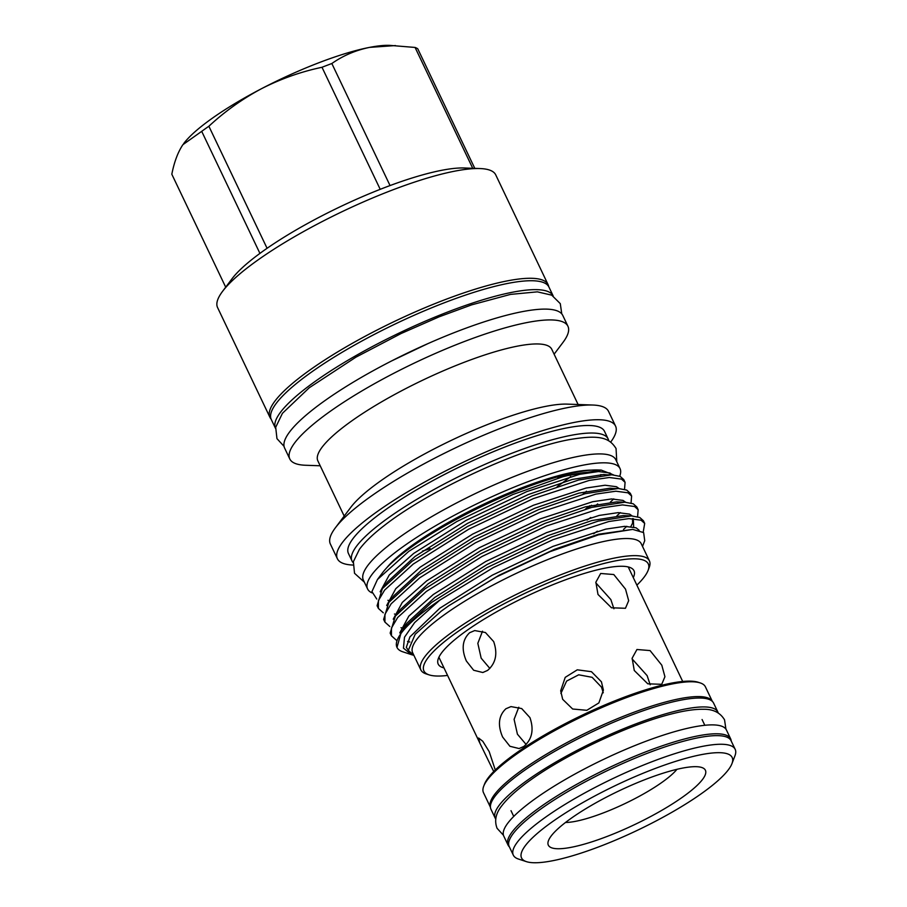<?xml version="1.0" encoding="UTF-8"?>
<svg xmlns="http://www.w3.org/2000/svg" width="907" height="907" viewBox="0 0 907 907"><rect width="100%" height="100%" fill="white"/><g stroke="black" fill="none" stroke-linecap="round" stroke-linejoin="round"><path stroke-width="1.36" d="M731.212 741.03A123.329 26.337 154.5 0 0 730.657 738.865A123.329 26.337 154.5 0 0 656.645 747.776A123.329 26.337 154.5 0 0 539.903 807.309A123.329 26.337 154.5 0 0 508.033 845.052A123.329 26.337 154.5 0 0 509.36 846.843M730.657 738.865L726.416 729.965A123.329 26.337 154.5 0 0 652.405 738.876A123.329 26.337 154.5 0 0 535.663 798.398A123.329 26.337 154.5 0 0 503.793 836.152L508.033 845.052M512.636 292.201A153.816 32.856 154.5 0 0 354.263 356.587A153.816 32.856 154.5 0 0 275.524 428.399L271.284 419.51A153.816 32.856 154.5 0 1 349.977 347.698A153.816 32.856 154.5 0 1 508.385 283.301A153.816 32.856 154.5 0 1 548.95 287.065L553.179 295.954A153.816 32.856 154.5 0 0 512.636 292.201M495.721 819.032A123.329 26.337 -25.5 0 1 495.233 818.205L490.982 809.293A123.329 26.337 -25.5 0 1 554.075 751.722A123.329 26.337 -25.5 0 1 681.089 700.091A123.329 26.337 -25.5 0 1 713.605 703.106L717.856 712.018A123.329 26.337 -25.5 0 1 718.197 712.925M495.233 818.205A123.329 26.337 -25.5 0 1 558.327 760.633A123.329 26.337 -25.5 0 1 685.329 708.991A123.329 26.337 -25.5 0 1 717.856 712.018M565.503 822.468A67.583 14.433 154.5 0 0 662.235 782.174A67.583 14.433 154.5 0 0 676.939 769.317M493.725 771.551L479.871 743.15L478.579 738.015L482.785 741.28L489.19 751.631L495.29 769.998M523.861 746.438L519.076 748.547L509.915 746.28L502.637 737.051C497.512 725.135 498.589 715.714 505.891 708.764L510.97 706.598L521.684 708.56L529.937 717.607C534.11 729.727 532.092 739.341 523.861 746.438M487.592 670.409L482.807 672.518L473.658 670.25L466.368 661.01C461.244 649.106 462.321 639.673 469.622 632.735L474.701 630.569L485.426 632.53L493.669 641.578C497.852 653.686 495.823 663.3 487.592 670.409M735.18 749.329L731.053 740.69A122.899 26.246 154.5 0 0 657.303 749.579A122.899 26.246 154.5 0 0 540.969 808.897A122.899 26.246 154.5 0 0 509.201 846.514L513.317 855.142A122.899 26.246 -25.5 0 1 545.084 817.524A122.899 26.246 -25.5 0 1 661.418 758.207A122.899 26.246 -25.5 0 1 735.18 749.329A122.899 26.246 -25.5 0 1 734.965 755.78L731.972 763.615A116.686 24.92 154.5 0 0 672.915 762.231A116.686 24.92 154.5 0 0 551.705 822.23A116.686 24.92 154.5 0 0 526.434 861.65A116.686 24.92 154.5 0 0 702.029 793.194A116.686 24.92 154.5 0 0 731.972 763.615M526.434 861.65L518.475 859.042A122.899 26.246 -25.5 0 1 513.317 855.142M515.255 755.055A122.933 26.258 154.5 0 0 483.703 786.222A122.933 26.258 154.5 0 0 483.488 792.684L490.426 807.241A122.933 26.258 154.5 0 1 522.319 769.85A122.933 26.258 154.5 0 1 638.12 710.725A122.933 26.258 154.5 0 1 712.335 701.372L705.408 686.837A122.933 26.258 154.5 0 0 700.261 682.937A122.933 26.258 154.5 0 0 515.255 755.055M483.703 786.222L484.451 784.272A121.379 25.929 -25.5 0 1 515.607 753.49A121.379 25.929 -25.5 0 1 698.265 682.279L700.261 682.937M570.82 818.545A87.004 18.582 -25.5 0 1 701.746 767.492A87.004 18.582 -25.5 0 1 682.903 796.89A87.004 18.582 -25.5 0 1 592.52 841.628A87.004 18.582 -25.5 0 1 548.486 840.596A87.004 18.582 -25.5 0 1 570.82 818.545M371.972 592.849A139.837 29.863 -25.5 0 1 367.607 588.983L363.356 580.083A139.837 29.863 -25.5 0 1 399.499 537.273A139.837 29.863 -25.5 0 1 531.865 469.781A139.837 29.863 -25.5 0 1 615.785 459.679L620.037 468.579A139.837 29.863 -25.5 0 1 619.685 476.186M367.607 588.983A139.837 29.863 -25.5 0 1 403.74 546.184A139.837 29.863 -25.5 0 1 536.116 478.692A139.837 29.863 -25.5 0 1 620.037 468.579M474.792 168.373L417.753 48.785A139.054 29.704 154.5 0 0 415.077 47.447L389.488 45.35A123.137 26.303 154.5 0 0 369.591 47.379A123.137 26.303 154.5 0 0 261.567 88.659A123.137 26.303 154.5 0 0 211.603 118.726A123.137 26.303 154.5 0 0 183.77 143.476A123.137 26.303 154.5 0 0 183.622 143.68M208.871 126.243A139.054 29.704 154.5 0 0 205.22 128.805A139.054 29.704 154.5 0 0 201.705 131.345L259.924 253.393A139.054 29.704 -25.5 0 1 263.427 250.854A139.054 29.704 -25.5 0 1 267.077 248.291L208.871 126.243C224.868 111.391 242.441 98.863 261.567 88.659C280.807 78.852 300.954 71.721 321.996 67.277L380.214 189.325A139.054 29.704 -25.5 0 1 390.044 185.561L331.837 63.524A139.054 29.704 154.5 0 0 321.996 67.277M443.988 667.903A108.466 23.163 -25.5 0 1 437.73 661.101A108.466 23.163 -25.5 0 1 466.232 630.921A108.466 23.163 -25.5 0 1 562.975 580.752A108.466 23.163 -25.5 0 1 631.952 568.462A108.466 23.163 -25.5 0 1 633.301 577.6M447.57 675.432A124.293 26.552 -25.5 0 1 429.124 674.876A124.293 26.552 -25.5 0 1 456.028 632.893A124.293 26.552 -25.5 0 1 585.162 568.972A124.293 26.552 -25.5 0 1 648.074 570.446A124.293 26.552 -25.5 0 1 636.895 585.128M429.124 674.876L426.131 673.901A126.629 27.051 -25.5 0 1 420.825 669.876A126.629 27.051 -25.5 0 1 453.545 631.125A126.629 27.051 -25.5 0 1 573.417 570.004A126.629 27.051 -25.5 0 1 649.412 560.855A126.629 27.051 -25.5 0 1 649.185 567.51L648.074 570.446M420.825 669.876L412.662 652.757A126.629 27.051 -25.5 0 1 445.382 613.994A126.629 27.051 -25.5 0 1 565.254 552.885A126.629 27.051 -25.5 0 1 641.238 543.724L649.412 560.855M439.77 600.173L414.646 622.576L404.499 637.202L403.456 648.165L411.551 654.673L402.787 651.804A138.476 29.58 -25.5 0 1 396.983 647.405A138.476 29.58 -25.5 0 1 432.764 605.026A138.476 29.58 -25.5 0 1 439.77 600.173L493.374 567.589L552.964 539.722L608.88 521.514L628.948 518.6L641.079 520.199L644.684 523.43L643.199 532.228M644.684 523.43L643.392 520.72L639.786 517.5L631.385 515.89L598.235 521.106L551.683 537.012L487.195 567.521L431.551 602.475L401.937 629.775L396.983 647.405M396.359 640.195L391.45 635.807L391.461 628.018L397.685 617.486L426.313 591.477L481.946 556.524L546.433 526.015L602.339 507.818L622.417 504.904L634.549 506.503L638.154 509.734L637.587 516.718M638.154 509.734L636.861 507.024L633.256 503.793L624.855 502.195L591.704 507.41L545.141 523.316L480.653 553.826L425.02 588.779L395.395 616.068L390.157 633.109L391.45 635.807M389.817 626.499L384.919 622.111L384.931 614.311L391.155 603.79L419.771 577.782L475.415 542.828L539.903 512.319L595.808 494.122L615.876 491.209L628.007 492.807L631.612 496.027L631.057 503.022M631.612 496.027L630.331 493.329L626.714 490.097L618.313 488.488L585.174 493.703L538.611 509.609L474.123 540.119L418.478 575.072L388.865 602.373L383.627 619.402L384.919 622.111M383.287 612.803L378.378 608.404L378.4 600.615L384.613 590.083L413.241 564.075L468.874 529.132L533.361 498.612L589.278 480.415L609.345 477.501L621.476 479.1L625.082 482.331L624.526 489.327M625.082 482.331L623.789 479.622L620.184 476.402L611.783 474.792L578.632 480.007L532.08 495.914L467.593 526.423L411.948 561.376L382.335 588.666L377.085 605.706L378.378 608.404M623.494 529.461L626.828 526.298M593.609 533.769L597.316 531.196M616.953 515.754L620.297 512.602M587.078 520.062L590.786 517.5M610.422 502.059L613.756 498.895M570.752 476.515A124.372 26.564 -25.5 0 1 560.175 484.474A124.372 26.564 -25.5 0 1 557.204 486.56M430.235 548.667A124.372 26.564 -25.5 0 1 422.458 551.082M353.186 562.703A141.855 30.294 -25.5 0 1 352.029 561.014A141.855 30.294 -25.5 0 1 388.684 517.591A141.855 30.294 -25.5 0 1 522.965 449.124A141.855 30.294 -25.5 0 1 608.098 438.875A141.855 30.294 -25.5 0 1 608.688 440.836M352.029 561.014L348.435 553.474A141.855 30.294 -25.5 0 1 385.09 510.063A141.855 30.294 -25.5 0 1 519.371 441.596A141.855 30.294 -25.5 0 1 604.504 431.335L608.098 438.875M352.925 565.05A154.088 32.913 -25.5 0 1 337.393 558.746A154.088 32.913 -25.5 0 1 377.21 511.582A154.088 32.913 -25.5 0 1 523.078 437.208A154.088 32.913 -25.5 0 1 615.547 426.075A154.088 32.913 -25.5 0 1 610.672 442.106M337.393 558.746L330.363 544.019A154.088 32.913 -25.5 0 1 335.375 527.806A154.088 32.913 -25.5 0 1 370.192 496.855A154.088 32.913 -25.5 0 1 592.781 405.032A154.088 32.913 -25.5 0 1 608.529 411.347L615.547 426.075M335.375 527.806L350.748 507.376A129.576 27.675 -25.5 0 1 380.033 481.334A129.576 27.675 -25.5 0 1 567.215 404.125L592.781 405.032M344.195 516.083L317.858 460.858A129.576 27.675 -25.5 0 1 351.349 421.199A129.576 27.675 -25.5 0 1 474.01 358.65A129.576 27.675 -25.5 0 1 551.773 349.286L578.11 404.511M320.205 465.779L305.534 465.257A154.088 32.913 -25.5 0 1 289.786 458.942A154.088 32.913 -25.5 0 1 329.615 411.778A154.088 32.913 -25.5 0 1 475.472 337.404A154.088 32.913 -25.5 0 1 567.941 326.271A154.088 32.913 -25.5 0 1 562.941 342.472L554.109 354.206M289.786 458.942L284.628 448.115A154.088 32.913 -25.5 0 1 324.445 400.951A154.088 32.913 -25.5 0 1 470.314 326.588A154.088 32.913 -25.5 0 1 562.782 315.443L567.941 326.271M271.057 419A154.088 32.913 -25.5 0 1 269.923 417.299A154.088 32.913 -25.5 0 1 309.74 370.135A154.088 32.913 -25.5 0 1 455.609 295.761A154.088 32.913 -25.5 0 1 548.077 284.617A154.088 32.913 -25.5 0 1 548.69 286.578M269.923 417.299L217.567 307.541A154.088 32.913 -25.5 0 1 222.566 291.351A154.088 32.913 -25.5 0 1 257.395 260.377A154.088 32.913 -25.5 0 1 480.007 168.555A154.088 32.913 -25.5 0 1 495.732 174.87L548.077 284.617M222.566 291.351L231.999 278.8A139.054 29.704 -25.5 0 1 259.924 253.393M413.943 655.455L408.297 650.387L415.202 634.254L441.301 611.091L448.965 605.615L496.401 576.965L549.925 551.705L598.575 534.824L632.678 529.405L643.63 532.59L644.73 540.674L642.53 546.433M411.551 654.673L413.014 655.103M377.437 579.539L382.55 572.736A128.953 27.539 -25.5 0 1 411.699 546.819A128.953 27.539 -25.5 0 1 598.008 469.973L601.205 470.087L564.744 476.073L512.806 494.53L456.924 521.48L408.853 551.309L377.437 579.539L371.927 591.613L376.768 599.051M386.801 567.714A124.372 26.564 -25.5 0 1 413.705 544.257A124.372 26.564 -25.5 0 1 591.421 470.121M650.183 684.796L647.122 675.624L632.066 658.845M661.793 665.182L664.933 676.724L661.725 684.309L647.791 683.821L634.265 670.5L632.145 658.221L636.941 649.503L650.07 650.58L661.793 665.182M603.268 692.801L601.511 687.166L592.124 677.314L578.7 674.808L566.614 681.078L560.9 693.458M601.432 681.803L603.404 690.125L598.869 702.925L586.806 710.306L572.657 709.013L562.669 699.308L560.685 690.805L565.22 677.359L577.283 669.819L591.443 671.69L601.432 681.803M518.781 707.245L514.099 719.353L517.421 734.194L526.128 744.466M682.699 681.474L628.211 566.943M482.513 631.204L477.83 643.324L481.163 658.165L489.859 668.425M625.524 589.142L628.676 600.683L625.456 608.28L611.511 607.792L597.996 594.459L595.876 582.181L600.672 573.473L613.79 574.539L625.524 589.142M613.914 608.767L610.853 599.584L595.808 582.816M557.896 478.057A124.372 26.564 -25.5 0 1 591.954 472.105M604.55 474.542A124.372 26.564 -25.5 0 1 605.162 474.973M589.731 505.721A128.953 27.539 -25.5 0 1 585.332 509.19M613.529 474.894L601.205 470.087M587.294 508.623L591.579 505.267M415.077 47.447L472.728 168.294M225.798 287.383L171.82 174.235C174.223 162.002 177.908 152.149 182.897 144.678L201.705 131.345M390.044 185.561A139.054 29.704 -25.5 0 1 464.316 167.988L480.007 168.555M267.077 248.291A139.054 29.704 -25.5 0 1 380.214 189.325M600.91 474.474A124.372 26.564 -25.5 0 1 600.389 475.472M586.455 491.243A124.372 26.564 -25.5 0 1 582.838 494.338M395.486 45.565L369.591 47.379C355.623 50.259 343.039 55.644 331.837 63.524M410.758 653.845L406.313 647.349L409.93 636.884L439.838 608.212L492.274 575.185L553.066 546.343L605.751 529.121L624.662 526.343L636.09 527.817L639.186 530.3M399.76 632.893L408.83 616.114L433.297 594.516L485.744 561.49L546.524 532.647L599.221 515.425L618.132 512.636L629.56 514.11L632.134 515.924M393.23 619.186L402.289 602.418L426.766 580.809L479.213 547.783L539.994 518.951L592.679 501.718L611.601 498.941L623.018 500.415L625.603 502.229M386.688 605.491L395.758 588.711L420.236 567.113L472.672 534.087L533.452 505.244L586.149 488.023L605.06 485.234L616.488 486.719L619.073 488.522M380.158 591.783L389.228 575.015L413.694 553.417L466.141 520.38L526.922 491.549L579.618 474.316L598.529 471.538L609.957 473.012L612.531 474.826M448.965 605.615L499.099 575.231L554.472 549.313L598.45 534.234L632.678 529.405M401.937 629.775L406.88 623.188L434.714 597.475L487.161 564.449L547.941 535.618L591.908 520.539L623.154 515.595L631.385 515.89M633.301 518.623L633.664 527.001M395.395 616.068L400.35 609.481L428.183 583.779L480.619 550.753L541.411 521.91L585.378 506.843L616.624 501.888L620.331 502.229M391.62 598.949L393.808 595.786L421.642 570.084L474.089 537.046L534.869 508.215L578.836 493.136L610.082 488.193L613.801 488.533M385.09 585.242L387.278 582.09L415.111 556.376L467.558 523.35L528.339 494.519L572.306 479.44L603.552 474.497L607.271 474.837M597.679 503.929L594.187 506.752M503.442 835.245L497.093 828.329C494.168 820.733 495.8 813.137 501.99 805.529C508.045 797.718 517.478 789.283 530.3 780.201C566.898 753.796 630.66 723.933 672.246 713.775C684.638 710.612 695.079 709.115 703.56 709.285C713.231 709.115 720.226 712.63 724.546 719.829L725.917 729.126M364.353 582.169L354.524 573.281L353.379 561.66L359.455 549.279C364.954 541.898 373.253 533.962 384.375 525.459C428.433 490.88 519.292 448.648 569.426 439.623C599.958 434.396 609.334 437.786 616.057 448.534L616.783 461.765M438.897 657.235L479.871 743.15M427.719 343.719L391.597 360.941M561.773 313.879L560.288 303.641L551.717 295.149L537.363 291.85L510.471 294.401L471.595 304.877L439.192 316.792L401.121 333.515L355.975 357.143L309.242 387.765L282.428 413.32L275.694 427.299L276.964 438.648L284.05 446.346M511.004 810.677L513.747 816.425M702.075 719.534L704.818 725.283M607.202 474.837L611.783 474.792M409.862 642.009L407.526 641.408M630.853 526.514L632.61 523.067L632.519 518.589M403.071 628.256L400.985 627.712M396.54 614.549L394.454 614.005M391.654 598.915L388.865 602.373M613.744 488.533L618.313 488.488M389.999 600.853L387.913 600.309M385.112 585.219L382.335 588.666M616.624 501.888L624.855 502.195"/></g></svg>
